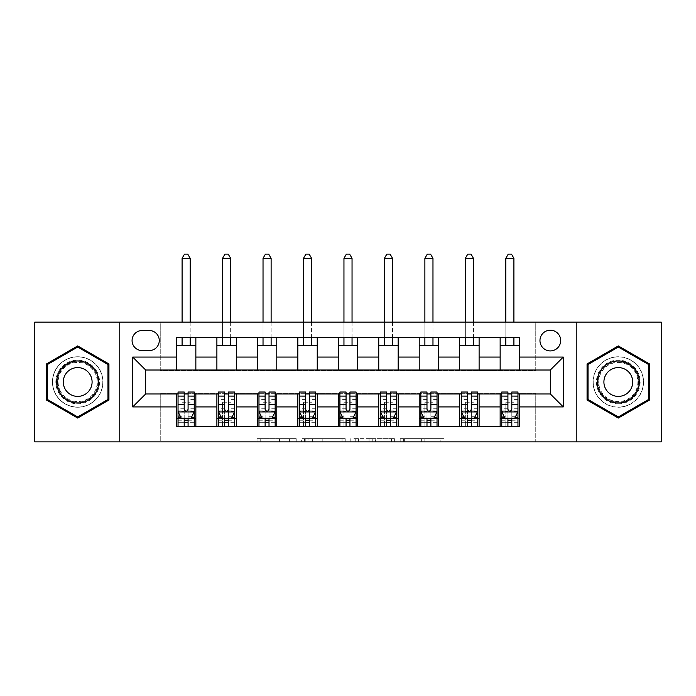 <?xml version="1.0" encoding="UTF-8"?>
<svg xmlns="http://www.w3.org/2000/svg" width="696" height="696" viewBox="0 0 696 696"><rect width="100%" height="100%" fill="white"/><g stroke="black" fill="none" stroke-linecap="round" stroke-linejoin="round"><path stroke-width="0.52" stroke-dasharray="3.48 2.61" d="M296.209 441.882L260.217 441.882L296.209 441.882L296.209 438.645L279.444 438.645L279.444 441.882L279.444 438.645L296.209 438.645L296.209 441.882L296.209 438.645L279.444 438.645L279.444 441.882L279.444 438.645L296.209 438.645L260.217 438.645L296.209 438.645M618.309 356.743A25.247 25.247 0 0 0 593.053 381.991A25.247 25.247 0 0 0 618.309 407.238A25.247 25.247 0 0 0 643.556 381.991A25.247 25.247 0 0 0 618.309 356.743A25.247 25.247 0 0 0 593.053 381.991A25.247 25.247 0 0 0 618.309 407.238A25.247 25.247 0 0 0 643.556 381.991A25.247 25.247 0 0 0 618.309 356.743M550.327 330.191A10.362 10.362 0 0 0 539.966 340.553A10.362 10.362 0 0 0 550.327 350.915A10.362 10.362 0 0 0 560.689 340.553A10.362 10.362 0 0 0 550.327 330.191M77.691 407.238A25.247 25.247 0 0 1 52.444 381.991A25.247 25.247 0 0 1 77.691 356.743A25.247 25.247 0 0 0 52.444 381.991A25.247 25.247 0 0 0 77.691 407.238A25.247 25.247 0 0 0 102.947 381.991A25.247 25.247 0 0 0 77.691 356.743A25.247 25.247 0 0 1 102.947 381.991A25.247 25.247 0 0 1 77.691 407.238M440.864 441.882L403.367 441.882L440.864 441.882L440.864 438.645L424.821 438.645L444.039 438.645L444.039 441.882L444.039 438.645L403.367 438.645L444.039 438.645L444.039 441.882L444.039 438.645L440.864 438.645L440.864 441.882M421.637 441.882L404.637 441.882L421.637 441.882L421.637 438.645L424.821 438.645L421.637 438.645L421.637 441.882L421.637 438.645L404.637 438.645L404.637 441.882L404.637 438.645L421.637 438.645L421.637 441.882M400.191 441.882L403.367 441.882L400.191 441.882L400.191 438.645L403.367 438.645L400.191 438.645L400.191 441.882M257.041 441.882L260.217 441.882L257.041 441.882L257.041 438.645L260.217 438.645L257.041 438.645L257.041 441.882M34.8 441.882L160.245 441.882L160.245 393.318L535.755 393.318L535.755 441.882L160.245 441.882L160.245 393.318L535.755 393.318L535.755 441.882L661.2 441.882L661.2 322.1L535.755 322.1L535.755 370.663L160.245 370.663L160.245 322.1L535.755 322.1L535.755 370.663L160.245 370.663L160.245 322.1L34.8 322.1L34.8 441.882M345.216 441.882L342.04 441.882L345.216 441.882L345.216 438.645L345.216 441.882M304.543 441.882L342.04 441.882L301.368 441.882L304.543 441.882L304.543 438.645L345.216 438.645L301.368 438.645L301.368 441.882L301.368 438.645L304.543 438.645L304.543 441.882M353.959 441.882L394.632 441.882L350.784 441.882L353.959 441.882L353.959 438.645L394.632 438.645L394.632 441.882L394.632 438.645L375.405 438.645L375.405 441.882M176.427 418.409L195.854 418.409L195.854 426.5L176.427 426.5L176.427 393.971M216.891 426.5L216.891 418.409L236.318 418.409L236.318 426.5L195.854 426.5M257.355 426.5L257.355 418.409L276.782 418.409L276.782 426.5L236.318 426.5M297.827 426.5L297.827 418.409L317.245 418.409L317.245 426.5L276.782 426.5M338.291 426.5L338.291 418.409L357.709 418.409L357.709 426.5L317.245 426.5M378.755 426.5L378.755 418.409L398.173 418.409L398.173 426.5L357.709 426.5M419.218 426.5L419.218 418.409L438.645 418.409L438.645 426.5L398.173 426.5M459.682 426.5L459.682 418.409L479.109 418.409L479.109 426.5L438.645 426.5M500.146 426.5L500.146 418.409L519.573 418.409L519.573 426.5L479.109 426.5M176.427 337.482L195.854 337.482L195.854 345.573L176.427 345.573L176.427 337.482M216.891 337.482L236.318 337.482L236.318 345.573L216.891 345.573L216.891 337.482L195.854 337.482M257.355 337.482L276.782 337.482L276.782 345.573L257.355 345.573L257.355 337.482L236.318 337.482M297.827 337.482L317.245 337.482L317.245 345.573L297.827 345.573L297.827 337.482L276.782 337.482M338.291 337.482L357.709 337.482L357.709 345.573L338.291 345.573L338.291 337.482L317.245 337.482M378.755 337.482L398.173 337.482L398.173 345.573L378.755 345.573L378.755 337.482L357.709 337.482M419.218 337.482L438.645 337.482L438.645 345.573L419.218 345.573L419.218 337.482L398.173 337.482M459.682 337.482L479.109 337.482L479.109 345.573L459.682 345.573L459.682 337.482L438.645 337.482M500.146 337.482L519.573 337.482L519.573 345.573L500.146 345.573L500.146 337.482L479.109 337.482M145.673 370.011L145.673 393.971L550.327 393.971L550.327 370.011L145.673 370.011M178.046 393.971L184.196 393.971M188.085 393.971L194.236 393.971M218.509 393.971L224.66 393.971M228.549 393.971L234.7 393.971M258.973 393.971L265.124 393.971M269.013 393.971L275.164 393.971M299.445 393.971L305.596 393.971M309.476 393.971L315.627 393.971M339.909 393.971L346.06 393.971M349.94 393.971L356.091 393.971M380.373 393.971L386.524 393.971M390.404 393.971L396.555 393.971M420.836 393.971L426.987 393.971M430.876 393.971L437.027 393.971M461.3 393.971L467.451 393.971M471.34 393.971L477.491 393.971M501.764 393.971L507.915 393.971M511.804 393.971L517.955 393.971M176.427 370.011L176.427 345.573M195.854 370.011L195.854 345.573M195.854 418.409L195.854 393.971M178.046 392.022L178.046 422.298L178.046 418.409L184.196 418.409M188.085 418.409L194.236 418.409L194.236 426.5L178.046 426.5L194.236 426.5M216.891 370.011L216.891 345.573M236.318 370.011L236.318 345.573M236.318 418.409L236.318 393.971M216.891 418.409L216.891 393.971M218.509 392.022L218.509 422.298L218.509 418.409L224.66 418.409M228.549 418.409L234.7 418.409L234.7 426.5L218.509 426.5L234.7 426.5M257.355 418.409L257.355 393.971M276.782 418.409L276.782 393.971M258.973 392.022L258.973 422.298L258.973 418.409L265.124 418.409M269.013 418.409L275.164 418.409L275.164 426.5L258.973 426.5L275.164 426.5M257.355 370.011L257.355 345.573M276.782 370.011L276.782 345.573M297.827 418.409L297.827 393.971M317.245 418.409L317.245 393.971M299.445 392.022L299.445 422.298L299.445 418.409L305.596 418.409M309.476 418.409L315.627 418.409L315.627 426.5L299.445 426.5L315.627 426.5M297.827 370.011L297.827 345.573M317.245 370.011L317.245 345.573M338.291 418.409L338.291 393.971M357.709 418.409L357.709 393.971M339.909 392.022L339.909 422.298L339.909 418.409L346.06 418.409M349.94 418.409L356.091 418.409L356.091 426.5L339.909 426.5L356.091 426.5M338.291 370.011L338.291 345.573M357.709 370.011L357.709 345.573M378.755 418.409L378.755 393.971M398.173 418.409L398.173 393.971M380.373 392.022L380.373 422.298L380.373 418.409L386.524 418.409M390.404 418.409L396.555 418.409L396.555 426.5L380.373 426.5L396.555 426.5M378.755 370.011L378.755 345.573M398.173 370.011L398.173 345.573M419.218 418.409L419.218 393.971M438.645 418.409L438.645 393.971M420.836 392.022L420.836 422.298L420.836 418.409L426.987 418.409M430.876 418.409L437.027 418.409L437.027 426.5L420.836 426.5L437.027 426.5M419.218 370.011L419.218 345.573M438.645 370.011L438.645 345.573M459.682 418.409L459.682 393.971M479.109 418.409L479.109 393.971M461.3 392.022L461.3 422.298L461.3 418.409L467.451 418.409M471.34 418.409L477.491 418.409L477.491 426.5L461.3 426.5L477.491 426.5M459.682 370.011L459.682 345.573M479.109 370.011L479.109 345.573M500.146 418.409L500.146 393.971M519.573 418.409L519.573 393.971M501.764 392.022L501.764 422.298L501.764 418.409L507.915 418.409M511.804 418.409L517.955 418.409L517.955 426.5L501.764 426.5L517.955 426.5M500.146 370.011L500.146 345.573M519.573 370.011L519.573 345.573M142.114 330.522A10.031 10.031 0 0 0 132.075 340.553A10.031 10.031 0 0 0 142.114 350.593L149.231 350.593A10.031 10.031 0 0 0 159.271 340.553A10.031 10.031 0 0 0 149.231 330.522L142.114 330.522M119.773 441.882L119.773 322.1M576.227 322.1L576.227 441.882M46.458 400.026L77.691 418.061L108.933 400.026L108.933 363.956L77.691 345.921L46.458 363.956L46.458 400.026M649.542 400.026L649.542 363.956L618.309 345.921L587.067 363.956L587.067 400.026L618.309 418.061L649.542 400.026M308.041 441.882L312.652 441.882L308.041 441.882L308.041 438.645L305.822 438.645L305.822 441.882L305.822 438.645L312.652 438.645L308.041 438.645L308.041 441.882M312.652 441.882L322.822 441.882L312.652 441.882L312.652 438.645L322.822 438.645L322.822 441.882L322.822 438.645L312.652 438.645L312.652 441.882M353.959 438.645L372.23 438.645L372.23 441.882L372.23 438.645L369.054 438.645L372.23 438.645L372.23 441.882L372.23 438.645L375.405 438.645M355.23 438.645L355.23 441.882L355.23 438.645M350.784 438.645L350.784 441.882L350.784 438.645M194.236 418.409L182.091 418.409L182.091 402.227L182.091 426.5L182.091 418.409L178.046 418.409L194.236 418.409L194.236 422.298L188.085 422.298L188.085 426.5M194.236 411.771L194.236 396.233L194.236 411.771L190.991 418.244L181.282 418.244L178.046 411.771L178.046 396.233L178.046 411.771M194.236 392.022L194.236 422.298L178.046 422.298L184.196 422.298L184.196 426.5M178.046 418.409L178.046 426.5M188.085 392.022L188.085 410.144L194.236 410.144M194.236 411.275L188.085 411.275L188.085 396.233L188.085 409.344C186.789 411.797 185.493 411.797 184.196 409.344L184.196 396.233L184.196 411.275L178.046 411.275M188.085 422.298L188.085 410.144M178.046 410.144L184.196 410.144L184.196 422.298M188.085 411.275L188.085 418.244M184.196 418.244L184.196 411.275M184.196 410.144L184.196 392.022M190.182 258.329L187.755 254.118L184.518 254.118L182.091 258.329L190.182 258.329L190.182 345.573M190.182 337.482L190.182 322.1M182.091 258.329L182.091 345.573M182.091 337.482L182.091 322.1M234.7 418.409L222.555 418.409L222.555 402.227L222.555 426.5L222.555 418.409L218.509 418.409L234.7 418.409L234.7 422.298L228.549 422.298L228.549 426.5M234.7 411.771L234.7 396.233L234.7 411.771L231.464 418.244L221.746 418.244L218.509 411.771L218.509 396.233L218.509 411.771M234.7 392.022L234.7 422.298L218.509 422.298L224.66 422.298L224.66 426.5M218.509 418.409L218.509 426.5M228.549 392.022L228.549 410.144L234.7 410.144M234.7 411.275L228.549 411.275L228.549 396.233L228.549 409.344C227.253 411.797 225.956 411.797 224.66 409.344L224.66 396.233L224.66 411.275L218.509 411.275M228.549 422.298L228.549 410.144M218.509 410.144L224.66 410.144L224.66 422.298M228.549 411.275L228.549 418.244M224.66 418.244L224.66 411.275M224.66 410.144L224.66 392.022M230.654 258.329L228.227 254.118L224.982 254.118L222.555 258.329L230.654 258.329L230.654 345.573M230.654 337.482L230.654 322.1M222.555 258.329L222.555 345.573M222.555 337.482L222.555 322.1M275.164 418.409L263.027 418.409L263.027 402.227L263.027 426.5L263.027 418.409L258.973 418.409L275.164 418.409L275.164 422.298L269.013 422.298L269.013 426.5M275.164 411.771L275.164 396.233L275.164 411.771L271.927 418.244L262.218 418.244L258.973 411.771L258.973 396.233L258.973 411.771M275.164 392.022L275.164 422.298L258.973 422.298L265.124 422.298L265.124 426.5M258.973 418.409L258.973 426.5M269.013 392.022L269.013 410.144L275.164 410.144M275.164 411.275L269.013 411.275L269.013 396.233L269.013 409.344C267.716 411.797 266.429 411.797 265.124 409.344L265.124 396.233L265.124 411.275L258.973 411.275M269.013 422.298L269.013 410.144M258.973 410.144L265.124 410.144L265.124 422.298M269.013 411.275L269.013 418.244M265.124 418.244L265.124 411.275M265.124 410.144L265.124 392.022M271.118 258.329L268.691 254.118L265.454 254.118L263.027 258.329L271.118 258.329L271.118 345.573M271.118 337.482L271.118 322.1M263.027 258.329L263.027 345.573M263.027 337.482L263.027 322.1M315.627 418.409L303.491 418.409L303.491 402.227L303.491 426.5L303.491 418.409L299.445 418.409L315.627 418.409L315.627 422.298L309.476 422.298L309.476 426.5M315.627 411.771L315.627 396.233L315.627 411.771L312.391 418.244L302.682 418.244L299.445 411.771L299.445 396.233L299.445 411.771M315.627 392.022L315.627 422.298L299.445 422.298L305.596 422.298L305.596 426.5M299.445 418.409L299.445 426.5M309.476 392.022L309.476 410.144L315.627 410.144M315.627 411.275L309.476 411.275L309.476 396.233L309.476 409.344C308.189 411.797 306.892 411.797 305.596 409.344L305.596 396.233L305.596 411.275L299.445 411.275M309.476 422.298L309.476 410.144M299.445 410.144L305.596 410.144L305.596 422.298M309.476 411.275L309.476 418.244M305.596 418.244L305.596 411.275M305.596 410.144L305.596 392.022M311.582 258.329L309.155 254.118L305.918 254.118L303.491 258.329L311.582 258.329L311.582 345.573M311.582 337.482L311.582 322.1M303.491 258.329L303.491 345.573M303.491 337.482L303.491 322.1M356.091 418.409L343.954 418.409L343.954 402.227L343.954 426.5L343.954 418.409L339.909 418.409L356.091 418.409L356.091 422.298L349.94 422.298L349.94 426.5M356.091 411.771L356.091 396.233L356.091 411.771L352.855 418.244L343.145 418.244L339.909 411.771L339.909 396.233L339.909 411.771M356.091 392.022L356.091 422.298L339.909 422.298L346.06 422.298L346.06 426.5M339.909 418.409L339.909 426.5M349.94 392.022L349.94 410.144L356.091 410.144M356.091 411.275L349.94 411.275L349.94 396.233L349.94 409.344C348.652 411.797 347.356 411.797 346.06 409.344L346.06 396.233L346.06 411.275L339.909 411.275M349.94 422.298L349.94 410.144M339.909 410.144L346.06 410.144L346.06 422.298M349.94 411.275L349.94 418.244M346.06 418.244L346.06 411.275M346.06 410.144L346.06 392.022M352.046 258.329L349.618 254.118L346.382 254.118L343.954 258.329L352.046 258.329L352.046 345.573M352.046 337.482L352.046 322.1M343.954 258.329L343.954 345.573M343.954 337.482L343.954 322.1M96.614 371.064A21.854 21.854 0 0 0 66.764 363.068A21.854 21.854 0 0 0 58.768 392.918A21.854 21.854 0 0 0 88.618 400.913A21.854 21.854 0 0 0 96.614 371.064M60.169 392.109A20.236 20.236 0 0 1 67.573 364.469A20.236 20.236 0 0 1 95.213 371.873A20.236 20.236 0 0 0 67.573 364.469A20.236 20.236 0 0 0 60.169 392.109A20.236 20.236 0 0 0 87.809 399.513A20.236 20.236 0 0 0 95.213 371.873A20.236 20.236 0 0 1 87.809 399.513A20.236 20.236 0 0 1 60.169 392.109A20.236 20.236 0 0 0 87.809 399.513A20.236 20.236 0 0 0 95.213 371.873M65.215 389.195A14.407 14.407 0 0 1 70.487 369.515A14.407 14.407 0 0 1 90.167 374.787A14.407 14.407 0 0 1 84.895 394.467A14.407 14.407 0 0 1 65.215 389.195M99.424 369.445A25.091 25.091 0 0 1 90.236 403.715A25.091 25.091 0 0 1 55.967 394.536A25.091 25.091 0 0 1 65.146 360.267A25.091 25.091 0 0 1 99.424 369.445A25.091 25.091 0 0 1 90.236 403.715A25.091 25.091 0 0 1 55.967 394.536A25.091 25.091 0 0 1 65.146 360.267A25.091 25.091 0 0 1 99.424 369.445M77.691 416.939L47.424 399.469L47.424 364.513L77.691 347.043L107.958 364.513L107.958 399.469L77.691 416.939M618.309 403.845A21.854 21.854 0 0 0 640.155 381.991A21.854 21.854 0 0 0 618.309 360.137A21.854 21.854 0 0 0 596.455 381.991A21.854 21.854 0 0 0 618.309 403.845M618.309 361.755A20.236 20.236 0 0 1 638.537 381.991A20.236 20.236 0 0 1 618.309 402.227A20.236 20.236 0 0 0 638.537 381.991A20.236 20.236 0 0 0 618.309 361.755A20.236 20.236 0 0 0 598.073 381.991A20.236 20.236 0 0 0 618.309 402.227A20.236 20.236 0 0 1 598.073 381.991A20.236 20.236 0 0 1 618.309 361.755A20.236 20.236 0 0 0 598.073 381.991A20.236 20.236 0 0 0 618.309 402.227M618.309 367.584A14.407 14.407 0 0 1 632.716 381.991A14.407 14.407 0 0 1 618.309 396.398A14.407 14.407 0 0 1 603.902 381.991A14.407 14.407 0 0 1 618.309 367.584M618.309 407.082A25.091 25.091 0 0 1 593.218 381.991A25.091 25.091 0 0 1 618.309 356.9A25.091 25.091 0 0 1 643.391 381.991A25.091 25.091 0 0 1 618.309 407.082A25.091 25.091 0 0 1 593.218 381.991A25.091 25.091 0 0 1 618.309 356.9A25.091 25.091 0 0 1 643.391 381.991A25.091 25.091 0 0 1 618.309 407.082M588.042 364.513L618.309 347.043L648.576 364.513L648.576 399.469L618.309 416.939L588.042 399.469L588.042 364.513M396.555 418.409L384.418 418.409L384.418 402.227L384.418 426.5L384.418 418.409L380.373 418.409L396.555 418.409L396.555 422.298L390.404 422.298L390.404 426.5M396.555 411.771L396.555 396.233L396.555 411.771L393.318 418.244L383.609 418.244L380.373 411.771L380.373 396.233L380.373 411.771M396.555 392.022L396.555 422.298L380.373 422.298L386.524 422.298L386.524 426.5M380.373 418.409L380.373 426.5M390.404 392.022L390.404 410.144L396.555 410.144M396.555 411.275L390.404 411.275L390.404 396.233L390.404 409.344C389.116 411.797 387.82 411.797 386.524 409.344L386.524 396.233L386.524 411.275L380.373 411.275M390.404 422.298L390.404 410.144M380.373 410.144L386.524 410.144L386.524 422.298M390.404 411.275L390.404 418.244M386.524 418.244L386.524 411.275M386.524 410.144L386.524 392.022M392.509 258.329L390.082 254.118L386.845 254.118L384.418 258.329L392.509 258.329L392.509 345.573M392.509 337.482L392.509 322.1M384.418 258.329L384.418 345.573M384.418 337.482L384.418 322.1M437.027 418.409L424.882 418.409L424.882 402.227L424.882 426.5L424.882 418.409L420.836 418.409L437.027 418.409L437.027 422.298L430.876 422.298L430.876 426.5M437.027 411.771L437.027 396.233L437.027 411.771L433.782 418.244L424.073 418.244L420.836 411.771L420.836 396.233L420.836 411.771M437.027 392.022L437.027 422.298L420.836 422.298L426.987 422.298L426.987 426.5M420.836 418.409L420.836 426.5M430.876 392.022L430.876 410.144L437.027 410.144M437.027 411.275L430.876 411.275L430.876 396.233L430.876 409.344C429.58 411.797 428.284 411.797 426.987 409.344L426.987 396.233L426.987 411.275L420.836 411.275M430.876 422.298L430.876 410.144M420.836 410.144L426.987 410.144L426.987 422.298M430.876 411.275L430.876 418.244M426.987 418.244L426.987 411.275M426.987 410.144L426.987 392.022M432.973 258.329L430.546 254.118L427.309 254.118L424.882 258.329L432.973 258.329L432.973 345.573M432.973 337.482L432.973 322.1M424.882 258.329L424.882 345.573M424.882 337.482L424.882 322.1M477.491 418.409L465.346 418.409L465.346 402.227L465.346 426.5L465.346 418.409L461.3 418.409L477.491 418.409L477.491 422.298L471.34 422.298L471.34 426.5M477.491 411.771L477.491 396.233L477.491 411.771L474.254 418.244L464.537 418.244L461.3 411.771L461.3 396.233L461.3 411.771M477.491 392.022L477.491 422.298L461.3 422.298L467.451 422.298L467.451 426.5M461.3 418.409L461.3 426.5M471.34 392.022L471.34 410.144L477.491 410.144M477.491 411.275L471.34 411.275L471.34 396.233L471.34 409.344C470.044 411.797 468.747 411.797 467.451 409.344L467.451 396.233L467.451 411.275L461.3 411.275M471.34 422.298L471.34 410.144M461.3 410.144L467.451 410.144L467.451 422.298M471.34 411.275L471.34 418.244M467.451 418.244L467.451 411.275M467.451 410.144L467.451 392.022M473.445 258.329L471.018 254.118L467.773 254.118L465.346 258.329L473.445 258.329L473.445 345.573M473.445 337.482L473.445 322.1M465.346 258.329L465.346 345.573M465.346 337.482L465.346 322.1M517.955 418.409L505.818 418.409L505.818 402.227L505.818 426.5L505.818 418.409L501.764 418.409L517.955 418.409L517.955 422.298L511.804 422.298L511.804 426.5M517.955 411.771L517.955 396.233L517.955 411.771L514.718 418.244L505.009 418.244L501.764 411.771L501.764 396.233L501.764 411.771M517.955 392.022L517.955 422.298L501.764 422.298L507.915 422.298L507.915 426.5M501.764 418.409L501.764 426.5M511.804 392.022L511.804 410.144L517.955 410.144M517.955 411.275L511.804 411.275L511.804 396.233L511.804 409.344C510.507 411.797 509.22 411.797 507.915 409.344L507.915 396.233L507.915 411.275L501.764 411.275M511.804 422.298L511.804 410.144M501.764 410.144L507.915 410.144L507.915 422.298M511.804 411.275L511.804 418.244M507.915 418.244L507.915 411.275M507.915 410.144L507.915 392.022M513.909 258.329L511.482 254.118L508.245 254.118L505.818 258.329L513.909 258.329L513.909 345.573M513.909 337.482L513.909 322.1M505.818 258.329L505.818 345.573M505.818 337.482L505.818 322.1M293.982 438.645L293.982 441.882L293.982 438.645M289.614 438.645L289.614 441.882L289.614 438.645M260.217 438.645L260.217 441.882L260.217 438.645M342.04 438.645L342.04 441.882L342.04 438.645M391.457 438.645L391.457 441.882L391.457 438.645M369.054 438.645L369.054 441.882L369.054 438.645M358.405 438.645L358.405 441.882L358.405 438.645M424.821 438.645L424.821 441.882L424.821 438.645M403.367 438.645L403.367 441.882L403.367 438.645M194.149 411.936L178.124 411.936M194.236 399.6L188.085 399.6M188.085 416.73L194.236 416.73M178.046 416.73L184.196 416.73M191.191 417.861L188.085 417.861M184.196 417.861L181.09 417.861M184.196 399.6L178.046 399.6M194.236 408.282L188.085 408.282M184.196 408.282L178.046 408.282M178.046 420.236L184.196 420.236M188.085 420.236L194.236 420.236M182.091 402.227L190.182 402.227L182.091 402.227M234.613 411.936L218.596 411.936M234.7 399.6L228.549 399.6M228.549 416.73L234.7 416.73M218.509 416.73L224.66 416.73M231.655 417.861L228.549 417.861M224.66 417.861L221.554 417.861M224.66 399.6L218.509 399.6M234.7 408.282L228.549 408.282M224.66 408.282L218.509 408.282M218.509 420.236L224.66 420.236M228.549 420.236L234.7 420.236M222.555 402.227L230.654 402.227L222.555 402.227M275.085 411.936L259.06 411.936M275.164 399.6L269.013 399.6M269.013 416.73L275.164 416.73M258.973 416.73L265.124 416.73M272.119 417.861L269.013 417.861M265.124 417.861L262.018 417.861M265.124 399.6L258.973 399.6M275.164 408.282L269.013 408.282M265.124 408.282L258.973 408.282M258.973 420.236L265.124 420.236M269.013 420.236L275.164 420.236M263.027 402.227L271.118 402.227L263.027 402.227M315.549 411.936L299.524 411.936M315.627 399.6L309.476 399.6M309.476 416.73L315.627 416.73M299.445 416.73L305.596 416.73M312.582 417.861L309.476 417.861M305.596 417.861L302.482 417.861M305.596 399.6L299.445 399.6M315.627 408.282L309.476 408.282M305.596 408.282L299.445 408.282M299.445 420.236L305.596 420.236M309.476 420.236L315.627 420.236M303.491 402.227L311.582 402.227L303.491 402.227M356.013 411.936L339.987 411.936M356.091 399.6L349.94 399.6M349.94 416.73L356.091 416.73M339.909 416.73L346.06 416.73M353.046 417.861L349.94 417.861M346.06 417.861L342.954 417.861M346.06 399.6L339.909 399.6M356.091 408.282L349.94 408.282M346.06 408.282L339.909 408.282M339.909 420.236L346.06 420.236M349.94 420.236L356.091 420.236M343.954 402.227L352.046 402.227L343.954 402.227M60.743 391.778A19.566 19.566 0 0 1 67.912 365.043A19.566 19.566 0 0 1 94.639 372.203A19.566 19.566 0 0 1 87.478 398.939A19.566 19.566 0 0 1 60.743 391.778M618.309 362.425A19.566 19.566 0 0 1 637.875 381.991A19.566 19.566 0 0 1 618.309 401.557A19.566 19.566 0 0 1 598.734 381.991A19.566 19.566 0 0 1 618.309 362.425M396.476 411.936L380.451 411.936M396.555 399.6L390.404 399.6M390.404 416.73L396.555 416.73M380.373 416.73L386.524 416.73M393.518 417.861L390.404 417.861M386.524 417.861L383.418 417.861M386.524 399.6L380.373 399.6M396.555 408.282L390.404 408.282M386.524 408.282L380.373 408.282M380.373 420.236L386.524 420.236M390.404 420.236L396.555 420.236M384.418 402.227L392.509 402.227L384.418 402.227M436.94 411.936L420.915 411.936M437.027 399.6L430.876 399.6M430.876 416.73L437.027 416.73M420.836 416.73L426.987 416.73M433.982 417.861L430.876 417.861M426.987 417.861L423.881 417.861M426.987 399.6L420.836 399.6M437.027 408.282L430.876 408.282M426.987 408.282L420.836 408.282M420.836 420.236L426.987 420.236M430.876 420.236L437.027 420.236M424.882 402.227L432.973 402.227L424.882 402.227M477.404 411.936L461.387 411.936M477.491 399.6L471.34 399.6M471.34 416.73L477.491 416.73M461.3 416.73L467.451 416.73M474.446 417.861L471.34 417.861M467.451 417.861L464.345 417.861M467.451 399.6L461.3 399.6M477.491 408.282L471.34 408.282M467.451 408.282L461.3 408.282M461.3 420.236L467.451 420.236M471.34 420.236L477.491 420.236M465.346 402.227L473.445 402.227L465.346 402.227M517.876 411.936L501.851 411.936M517.955 399.6L511.804 399.6M511.804 416.73L517.955 416.73M501.764 416.73L507.915 416.73M514.909 417.861L511.804 417.861M507.915 417.861L504.809 417.861M507.915 399.6L501.764 399.6M517.955 408.282L511.804 408.282M507.915 408.282L501.764 408.282M501.764 420.236L507.915 420.236M511.804 420.236L517.955 420.236M505.818 402.227L513.909 402.227L505.818 402.227M194.236 396.233L188.085 396.233M184.196 396.233L178.046 396.233M234.7 396.233L228.549 396.233M224.66 396.233L218.509 396.233M275.164 396.233L269.013 396.233M265.124 396.233L258.973 396.233M315.627 396.233L309.476 396.233M305.596 396.233L299.445 396.233M356.091 396.233L349.94 396.233M346.06 396.233L339.909 396.233M396.555 396.233L390.404 396.233M386.524 396.233L380.373 396.233M437.027 396.233L430.876 396.233M426.987 396.233L420.836 396.233M477.491 396.233L471.34 396.233M467.451 396.233L461.3 396.233M517.955 396.233L511.804 396.233M507.915 396.233L501.764 396.233"/><path stroke-width="1.04" d="M550.327 330.191A10.362 10.362 0 0 0 539.966 340.553A10.362 10.362 0 0 0 550.327 350.915A10.362 10.362 0 0 0 560.689 340.553A10.362 10.362 0 0 0 550.327 330.191M576.227 441.882L661.2 441.882L661.2 322.1L576.227 322.1L576.227 441.882L119.773 441.882L119.773 322.1L34.8 322.1L34.8 441.882L119.773 441.882M142.114 350.593L149.231 350.593A10.031 10.031 0 0 0 159.271 340.553A10.031 10.031 0 0 0 149.231 330.522L142.114 330.522A10.031 10.031 0 0 0 132.075 340.553A10.031 10.031 0 0 0 142.114 350.593M576.227 322.1L119.773 322.1M176.427 406.916L132.727 406.916L132.727 357.065L176.427 357.065L176.427 370.011L145.673 370.011L145.673 393.971L176.427 393.971L176.427 426.5L519.573 426.5L519.573 393.971L550.327 393.971L550.327 370.011L519.573 370.011L519.573 357.065L563.273 357.065L563.273 406.916L519.573 406.916M519.573 357.065L519.573 337.482L176.427 337.482L176.427 357.065M500.146 337.482L500.146 370.011L519.573 370.011M500.146 370.011L176.427 370.011M176.427 393.971L178.046 393.971M184.196 393.971L188.085 393.971M194.236 393.971L195.854 393.971L195.854 426.5M218.509 393.971L195.854 393.971M224.66 393.971L228.549 393.971M234.7 393.971L236.318 393.971L236.318 426.5M258.973 393.971L236.318 393.971M265.124 393.971L269.013 393.971M275.164 393.971L276.782 393.971L276.782 426.5M299.445 393.971L276.782 393.971M305.596 393.971L309.476 393.971M315.627 393.971L317.245 393.971L317.245 426.5M339.909 393.971L317.245 393.971M346.06 393.971L349.94 393.971M356.091 393.971L357.709 393.971L357.709 426.5M380.373 393.971L357.709 393.971M386.524 393.971L390.404 393.971M396.555 393.971L398.173 393.971L398.173 426.5M420.836 393.971L398.173 393.971M426.987 393.971L430.876 393.971M437.027 393.971L438.645 393.971L438.645 426.5M461.3 393.971L438.645 393.971M467.451 393.971L471.34 393.971M477.491 393.971L479.109 393.971L479.109 426.5M501.764 393.971L479.109 393.971M507.915 393.971L511.804 393.971M517.955 393.971L519.573 393.971M195.854 337.482L195.854 370.011M176.427 345.573L195.854 345.573M176.427 418.409L178.046 418.409M184.196 418.409L188.085 418.409M194.236 418.409L195.854 418.409M216.891 393.971L216.891 426.5M216.891 337.482L216.891 370.011M236.318 337.482L236.318 370.011M216.891 345.573L236.318 345.573M216.891 418.409L218.509 418.409M224.66 418.409L228.549 418.409M234.7 418.409L236.318 418.409M257.355 393.971L257.355 426.5M257.355 418.409L258.973 418.409M265.124 418.409L269.013 418.409M275.164 418.409L276.782 418.409M257.355 337.482L257.355 370.011M276.782 337.482L276.782 370.011M257.355 345.573L276.782 345.573M297.827 393.971L297.827 426.5M297.827 418.409L299.445 418.409M305.596 418.409L309.476 418.409M315.627 418.409L317.245 418.409M297.827 337.482L297.827 370.011M317.245 337.482L317.245 370.011M297.827 345.573L317.245 345.573M338.291 393.971L338.291 426.5M338.291 418.409L339.909 418.409M346.06 418.409L349.94 418.409M356.091 418.409L357.709 418.409M338.291 337.482L338.291 370.011M357.709 337.482L357.709 370.011M338.291 345.573L357.709 345.573M378.755 393.971L378.755 426.5M378.755 418.409L380.373 418.409M386.524 418.409L390.404 418.409M396.555 418.409L398.173 418.409M378.755 337.482L378.755 370.011M398.173 337.482L398.173 370.011M378.755 345.573L398.173 345.573M419.218 393.971L419.218 426.5M419.218 418.409L420.836 418.409M426.987 418.409L430.876 418.409M437.027 418.409L438.645 418.409M419.218 337.482L419.218 370.011M438.645 337.482L438.645 370.011M419.218 345.573L438.645 345.573M459.682 393.971L459.682 426.5M459.682 418.409L461.3 418.409M467.451 418.409L471.34 418.409M477.491 418.409L479.109 418.409M459.682 337.482L459.682 370.011M479.109 337.482L479.109 370.011M459.682 345.573L479.109 345.573M500.146 393.971L500.146 426.5M500.146 418.409L501.764 418.409M507.915 418.409L511.804 418.409M517.955 418.409L519.573 418.409M500.146 345.573L519.573 345.573M145.673 370.011L132.727 357.065M145.673 393.971L132.727 406.916M563.273 357.065L550.327 370.011M563.273 406.916L550.327 393.971M77.691 418.061L108.933 400.026L108.933 363.956L77.691 345.921L46.458 363.956L46.458 400.026L77.691 418.061M649.542 363.956L618.309 345.921L587.067 363.956L587.067 400.026L618.309 418.061L649.542 400.026L649.542 363.956M184.196 422.298L188.085 422.298M178.046 396.085L184.196 396.085L184.196 392.022L178.046 392.022L178.046 411.771L181.282 418.244L190.991 418.244L194.236 411.771L194.236 392.022L188.085 392.022L188.085 396.085L194.236 396.085M194.236 411.771L194.236 426.5M178.046 411.771L178.046 426.5M188.085 418.244L188.085 426.5M184.196 426.5L184.196 418.244M184.196 396.085L184.196 409.344C185.493 411.841 186.789 411.841 188.085 409.344L188.085 396.085M190.182 345.573L190.182 337.482M190.182 322.1L190.182 258.329L182.091 258.329L182.091 322.1M182.091 345.573L182.091 337.482M182.091 258.329L184.518 254.118L187.755 254.118L190.182 258.329M224.66 422.298L228.549 422.298M218.509 396.085L224.66 396.085L224.66 392.022L218.509 392.022L218.509 411.771L221.746 418.244L231.464 418.244L234.7 411.771L234.7 392.022L228.549 392.022L228.549 396.085L234.7 396.085M234.7 411.771L234.7 426.5M218.509 411.771L218.509 426.5M228.549 418.244L228.549 426.5M224.66 426.5L224.66 418.244M224.66 396.085L224.66 409.344C225.956 411.841 227.253 411.841 228.549 409.344L228.549 396.085M230.654 345.573L230.654 337.482M230.654 322.1L230.654 258.329L222.555 258.329L222.555 322.1M222.555 345.573L222.555 337.482M222.555 258.329L224.982 254.118L228.227 254.118L230.654 258.329M265.124 422.298L269.013 422.298M258.973 396.085L265.124 396.085L265.124 392.022L258.973 392.022L258.973 411.771L262.218 418.244L271.927 418.244L275.164 411.771L275.164 392.022L269.013 392.022L269.013 396.085L275.164 396.085M275.164 411.771L275.164 426.5M258.973 411.771L258.973 426.5M269.013 418.244L269.013 426.5M265.124 426.5L265.124 418.244M265.124 396.085L265.124 409.344C266.42 411.841 267.716 411.841 269.013 409.344L269.013 396.085M271.118 345.573L271.118 337.482M271.118 322.1L271.118 258.329L263.027 258.329L263.027 322.1M263.027 345.573L263.027 337.482M263.027 258.329L265.454 254.118L268.691 254.118L271.118 258.329M305.596 422.298L309.476 422.298M299.445 396.085L305.596 396.085L305.596 392.022L299.445 392.022L299.445 411.771L302.682 418.244L312.391 418.244L315.627 411.771L315.627 392.022L309.476 392.022L309.476 396.085L315.627 396.085M315.627 411.771L315.627 426.5M299.445 411.771L299.445 426.5M309.476 418.244L309.476 426.5M305.596 426.5L305.596 418.244M305.596 396.085L305.596 409.344C306.884 411.841 308.18 411.841 309.476 409.344L309.476 396.085M311.582 345.573L311.582 337.482M311.582 322.1L311.582 258.329L303.491 258.329L303.491 322.1M303.491 345.573L303.491 337.482M303.491 258.329L305.918 254.118L309.155 254.118L311.582 258.329M346.06 422.298L349.94 422.298M339.909 396.085L346.06 396.085L346.06 392.022L339.909 392.022L339.909 411.771L343.145 418.244L352.855 418.244L356.091 411.771L356.091 392.022L349.94 392.022L349.94 396.085L356.091 396.085M356.091 411.771L356.091 426.5M339.909 411.771L339.909 426.5M349.94 418.244L349.94 426.5M346.06 426.5L346.06 418.244M346.06 396.085L346.06 409.344C347.348 411.841 348.644 411.841 349.94 409.344L349.94 396.085M352.046 345.573L352.046 337.482M352.046 322.1L352.046 258.329L343.954 258.329L343.954 322.1M343.954 345.573L343.954 337.482M343.954 258.329L346.382 254.118L349.618 254.118L352.046 258.329M95.918 371.473A21.045 21.045 0 0 0 67.173 363.764A21.045 21.045 0 0 0 59.473 392.509A21.045 21.045 0 0 0 88.218 400.217A21.045 21.045 0 0 0 95.918 371.473M90.167 374.787A14.407 14.407 0 0 0 70.487 369.515A14.407 14.407 0 0 0 65.215 389.195A14.407 14.407 0 0 0 84.895 394.467A14.407 14.407 0 0 0 90.167 374.787M77.691 416.939L47.424 399.469L47.424 364.513L77.691 347.043L107.958 364.513L107.958 399.469L77.691 416.939M618.309 403.036A21.045 21.045 0 0 0 639.346 381.991A21.045 21.045 0 0 0 618.309 360.946A21.045 21.045 0 0 0 597.264 381.991A21.045 21.045 0 0 0 618.309 403.036M618.309 396.398A14.407 14.407 0 0 0 632.716 381.991A14.407 14.407 0 0 0 618.309 367.584A14.407 14.407 0 0 0 603.902 381.991A14.407 14.407 0 0 0 618.309 396.398M588.042 364.513L618.309 347.043L648.576 364.513L648.576 399.469L618.309 416.939L588.042 399.469L588.042 364.513M386.524 422.298L390.404 422.298M380.373 396.085L386.524 396.085L386.524 392.022L380.373 392.022L380.373 411.771L383.609 418.244L393.318 418.244L396.555 411.771L396.555 392.022L390.404 392.022L390.404 396.085L396.555 396.085M396.555 411.771L396.555 426.5M380.373 411.771L380.373 426.5M390.404 418.244L390.404 426.5M386.524 426.5L386.524 418.244M386.524 396.085L386.524 409.344C387.82 411.841 389.108 411.841 390.404 409.344L390.404 396.085M392.509 345.573L392.509 337.482M392.509 322.1L392.509 258.329L384.418 258.329L384.418 322.1M384.418 345.573L384.418 337.482M384.418 258.329L386.845 254.118L390.082 254.118L392.509 258.329M426.987 422.298L430.876 422.298M420.836 396.085L426.987 396.085L426.987 392.022L420.836 392.022L420.836 411.771L424.073 418.244L433.782 418.244L437.027 411.771L437.027 392.022L430.876 392.022L430.876 396.085L437.027 396.085M437.027 411.771L437.027 426.5M420.836 411.771L420.836 426.5M430.876 418.244L430.876 426.5M426.987 426.5L426.987 418.244M426.987 396.085L426.987 409.344C428.284 411.841 429.58 411.841 430.876 409.344L430.876 396.085M432.973 345.573L432.973 337.482M432.973 322.1L432.973 258.329L424.882 258.329L424.882 322.1M424.882 345.573L424.882 337.482M424.882 258.329L427.309 254.118L430.546 254.118L432.973 258.329M467.451 422.298L471.34 422.298M461.3 396.085L467.451 396.085L467.451 392.022L461.3 392.022L461.3 411.771L464.537 418.244L474.254 418.244L477.491 411.771L477.491 392.022L471.34 392.022L471.34 396.085L477.491 396.085M477.491 411.771L477.491 426.5M461.3 411.771L461.3 426.5M471.34 418.244L471.34 426.5M467.451 426.5L467.451 418.244M467.451 396.085L467.451 409.344C468.747 411.841 470.044 411.841 471.34 409.344L471.34 396.085M473.445 345.573L473.445 337.482M473.445 322.1L473.445 258.329L465.346 258.329L465.346 322.1M465.346 345.573L465.346 337.482M465.346 258.329L467.773 254.118L471.018 254.118L473.445 258.329M507.915 422.298L511.804 422.298M501.764 396.085L507.915 396.085L507.915 392.022L501.764 392.022L501.764 411.771L505.009 418.244L514.718 418.244L517.955 411.771L517.955 392.022L511.804 392.022L511.804 396.085L517.955 396.085M517.955 411.771L517.955 426.5M501.764 411.771L501.764 426.5M511.804 418.244L511.804 426.5M507.915 426.5L507.915 418.244M507.915 396.085L507.915 409.344C509.211 411.841 510.507 411.841 511.804 409.344L511.804 396.085M513.909 345.573L513.909 337.482M513.909 322.1L513.909 258.329L505.818 258.329L505.818 322.1M505.818 345.573L505.818 337.482M505.818 258.329L508.245 254.118L511.482 254.118L513.909 258.329M216.891 406.916L195.854 406.916M216.891 357.065L195.854 357.065M257.355 357.065L236.318 357.065M257.355 406.916L236.318 406.916M297.827 357.065L276.782 357.065M297.827 406.916L276.782 406.916M338.291 357.065L317.245 357.065M338.291 406.916L317.245 406.916M378.755 357.065L357.709 357.065M378.755 406.916L357.709 406.916M419.218 357.065L398.173 357.065M419.218 406.916L398.173 406.916M459.682 357.065L438.645 357.065M459.682 406.916L438.645 406.916M500.146 357.065L479.109 357.065M500.146 406.916L479.109 406.916M178.124 411.936L194.149 411.936M194.236 417.861L191.191 417.861M181.09 417.861L178.046 417.861M188.085 404.759L194.236 404.759M178.046 404.759L184.196 404.759M184.196 420.236L188.085 420.236M218.596 411.936L234.613 411.936M234.7 417.861L231.655 417.861M221.554 417.861L218.509 417.861M228.549 404.759L234.7 404.759M218.509 404.759L224.66 404.759M224.66 420.236L228.549 420.236M259.06 411.936L275.085 411.936M275.164 417.861L272.119 417.861M262.018 417.861L258.973 417.861M269.013 404.759L275.164 404.759M258.973 404.759L265.124 404.759M265.124 420.236L269.013 420.236M299.524 411.936L315.549 411.936M315.627 417.861L312.582 417.861M302.482 417.861L299.445 417.861M309.476 404.759L315.627 404.759M299.445 404.759L305.596 404.759M305.596 420.236L309.476 420.236M339.987 411.936L356.013 411.936M356.091 417.861L353.046 417.861M342.954 417.861L339.909 417.861M349.94 404.759L356.091 404.759M339.909 404.759L346.06 404.759M346.06 420.236L349.94 420.236M380.451 411.936L396.476 411.936M396.555 417.861L393.518 417.861M383.418 417.861L380.373 417.861M390.404 404.759L396.555 404.759M380.373 404.759L386.524 404.759M386.524 420.236L390.404 420.236M420.915 411.936L436.94 411.936M437.027 417.861L433.982 417.861M423.881 417.861L420.836 417.861M430.876 404.759L437.027 404.759M420.836 404.759L426.987 404.759M426.987 420.236L430.876 420.236M461.387 411.936L477.404 411.936M477.491 417.861L474.446 417.861M464.345 417.861L461.3 417.861M471.34 404.759L477.491 404.759M461.3 404.759L467.451 404.759M467.451 420.236L471.34 420.236M501.851 411.936L517.876 411.936M517.955 417.861L514.909 417.861M504.809 417.861L501.764 417.861M511.804 404.759L517.955 404.759M501.764 404.759L507.915 404.759M507.915 420.236L511.804 420.236"/></g></svg>
